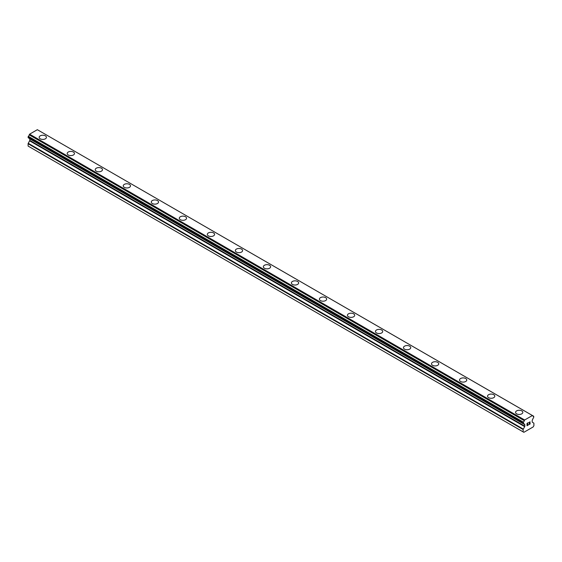 <?xml version="1.0" encoding="UTF-8"?>
<svg xmlns="http://www.w3.org/2000/svg" width="562" height="562" viewBox="0 0 562 562"><rect width="100%" height="100%" fill="white"/><g stroke="black" fill="none" stroke-linecap="round" stroke-linejoin="round"><path stroke-width="0.84" d="M45.381 135.849A3.632 2.1 180 0 1 46.442 137.325A3.632 2.1 180 0 1 44.201 139.264A3.632 2.1 180 0 1 40.246 138.807A3.632 2.1 180 0 1 39.178 137.325A3.632 2.1 180 0 1 41.426 135.393A3.632 2.1 180 0 1 45.381 135.849M39.178 137.325A3.632 2.1 180 0 1 41.419 135.386A3.632 2.1 180 0 1 45.381 135.842A3.632 2.1 180 0 1 46.442 137.325M67.201 153.503A3.632 2.1 180 0 1 69.442 151.564A3.632 2.1 180 0 1 73.404 152.021A3.632 2.1 180 0 1 74.465 153.503A3.632 2.1 180 0 1 72.224 155.442A3.632 2.1 180 0 1 68.262 154.986A3.632 2.1 180 0 1 67.201 153.503A3.632 2.1 180 0 1 69.449 151.571A3.632 2.1 180 0 1 73.404 152.028A3.632 2.1 180 0 1 74.465 153.503M95.224 169.682A3.632 2.1 180 0 1 97.465 167.743A3.632 2.1 180 0 1 101.427 168.2A3.632 2.1 180 0 1 102.488 169.682A3.632 2.1 180 0 1 100.247 171.621A3.632 2.1 180 0 1 96.285 171.164A3.632 2.1 180 0 1 95.224 169.682A3.632 2.1 180 0 1 97.465 167.75A3.632 2.1 180 0 1 101.427 168.207A3.632 2.1 180 0 1 102.488 169.682M123.247 185.86A3.632 2.1 180 0 1 125.488 183.922A3.632 2.1 180 0 1 129.45 184.378A3.632 2.1 180 0 1 130.51 185.86A3.632 2.1 180 0 1 128.269 187.799A3.632 2.1 180 0 1 124.307 187.343A3.632 2.1 180 0 1 123.247 185.86A3.632 2.1 180 0 1 125.488 183.929A3.632 2.1 180 0 1 129.45 184.385A3.632 2.1 180 0 1 130.51 185.86M151.269 202.039A3.632 2.1 180 0 1 153.51 200.1A3.632 2.1 180 0 1 157.472 200.557A3.632 2.1 180 0 1 158.533 202.039A3.632 2.1 180 0 1 156.292 203.978A3.632 2.1 180 0 1 152.33 203.521A3.632 2.1 180 0 1 151.269 202.039A3.632 2.1 180 0 1 153.51 200.107A3.632 2.1 180 0 1 157.472 200.564A3.632 2.1 180 0 1 158.533 202.039M185.488 216.742A3.632 2.1 180 0 1 186.556 218.218A3.632 2.1 180 0 1 184.315 220.156A3.632 2.1 180 0 1 180.353 219.7A3.632 2.1 180 0 1 179.292 218.218A3.632 2.1 180 0 1 181.533 216.286A3.632 2.1 180 0 1 185.488 216.742M179.292 218.218A3.632 2.1 180 0 1 181.533 216.279A3.632 2.1 180 0 1 185.488 216.735A3.632 2.1 180 0 1 186.556 218.218M207.315 234.396A3.632 2.1 180 0 1 209.556 232.457A3.632 2.1 180 0 1 213.511 232.914A3.632 2.1 180 0 1 214.579 234.396A3.632 2.1 180 0 1 212.338 236.335A3.632 2.1 180 0 1 208.376 235.878A3.632 2.1 180 0 1 207.315 234.396A3.632 2.1 180 0 1 209.556 232.464A3.632 2.1 180 0 1 213.511 232.921A3.632 2.1 180 0 1 214.579 234.396M235.338 250.575A3.632 2.1 180 0 1 237.578 248.636A3.632 2.1 180 0 1 241.534 249.092A3.632 2.1 180 0 1 242.601 250.575A3.632 2.1 180 0 1 240.36 252.514A3.632 2.1 180 0 1 236.398 252.057A3.632 2.1 180 0 1 235.338 250.575A3.632 2.1 180 0 1 237.578 248.643A3.632 2.1 180 0 1 241.534 249.099A3.632 2.1 180 0 1 242.601 250.575M263.353 266.753A3.632 2.1 180 0 1 265.601 264.814A3.632 2.1 180 0 1 269.556 265.271A3.632 2.1 180 0 1 270.624 266.753A3.632 2.1 180 0 1 268.376 268.692A3.632 2.1 180 0 1 264.421 268.236A3.632 2.1 180 0 1 263.353 266.753A3.632 2.1 180 0 1 265.601 264.821A3.632 2.1 180 0 1 269.556 265.278A3.632 2.1 180 0 1 270.624 266.753M291.376 282.932A3.632 2.1 180 0 1 293.624 280.993A3.632 2.1 180 0 1 297.579 281.45A3.632 2.1 180 0 1 298.647 282.932A3.632 2.1 180 0 1 296.399 284.871A3.632 2.1 180 0 1 292.444 284.414A3.632 2.1 180 0 1 291.376 282.932A3.632 2.1 180 0 1 293.624 281A3.632 2.1 180 0 1 297.579 281.45A3.632 2.1 180 0 1 298.647 282.932M319.399 299.11A3.632 2.1 180 0 1 321.64 297.172A3.632 2.1 180 0 1 325.602 297.628A3.632 2.1 180 0 1 326.663 299.11A3.632 2.1 180 0 1 324.422 301.049A3.632 2.1 180 0 1 320.466 300.593A3.632 2.1 180 0 1 319.399 299.11A3.632 2.1 180 0 1 321.647 297.179A3.632 2.1 180 0 1 325.602 297.628A3.632 2.1 180 0 1 326.663 299.11M347.421 315.289A3.632 2.1 180 0 1 349.662 313.35A3.632 2.1 180 0 1 353.624 313.807A3.632 2.1 180 0 1 354.685 315.289A3.632 2.1 180 0 1 352.444 317.228A3.632 2.1 180 0 1 348.489 316.771A3.632 2.1 180 0 1 347.421 315.289A3.632 2.1 180 0 1 349.669 313.357A3.632 2.1 180 0 1 353.624 313.807A3.632 2.1 180 0 1 354.685 315.289M375.444 331.468A3.632 2.1 180 0 1 377.685 329.529A3.632 2.1 180 0 1 381.647 329.985A3.632 2.1 180 0 1 382.708 331.468A3.632 2.1 180 0 1 380.467 333.406A3.632 2.1 180 0 1 376.512 332.95A3.632 2.1 180 0 1 375.444 331.468A3.632 2.1 180 0 1 377.692 329.536A3.632 2.1 180 0 1 381.647 329.985A3.632 2.1 180 0 1 382.708 331.468M403.467 347.646A3.632 2.1 180 0 1 405.708 345.707A3.632 2.1 180 0 1 409.67 346.164A3.632 2.1 180 0 1 410.731 347.646A3.632 2.1 180 0 1 408.49 349.585A3.632 2.1 180 0 1 404.528 349.128A3.632 2.1 180 0 1 403.467 347.646A3.632 2.1 180 0 1 405.715 345.714A3.632 2.1 180 0 1 409.67 346.164A3.632 2.1 180 0 1 410.731 347.646M431.49 363.825A3.632 2.1 180 0 1 433.731 361.886A3.632 2.1 180 0 1 437.693 362.342A3.632 2.1 180 0 1 438.753 363.825A3.632 2.1 180 0 1 436.512 365.764A3.632 2.1 180 0 1 432.55 365.307A3.632 2.1 180 0 1 431.49 363.825A3.632 2.1 180 0 1 433.731 361.893A3.632 2.1 180 0 1 437.693 362.342A3.632 2.1 180 0 1 438.753 363.825M459.512 380.003A3.632 2.1 180 0 1 461.753 378.064A3.632 2.1 180 0 1 465.715 378.521A3.632 2.1 180 0 1 466.776 380.003A3.632 2.1 180 0 1 464.535 381.942A3.632 2.1 180 0 1 460.573 381.486A3.632 2.1 180 0 1 459.512 380.003A3.632 2.1 180 0 1 461.753 378.071A3.632 2.1 180 0 1 465.715 378.521A3.632 2.1 180 0 1 466.776 380.003M487.535 396.182A3.632 2.1 180 0 1 489.776 394.243A3.632 2.1 180 0 1 493.738 394.7A3.632 2.1 180 0 1 494.799 396.182A3.632 2.1 180 0 1 492.558 398.121A3.632 2.1 180 0 1 488.596 397.664A3.632 2.1 180 0 1 487.535 396.182A3.632 2.1 180 0 1 489.776 394.25A3.632 2.1 180 0 1 493.738 394.7A3.632 2.1 180 0 1 494.799 396.182M515.558 412.36A3.632 2.1 180 0 1 517.799 410.422A3.632 2.1 180 0 1 521.754 410.878A3.632 2.1 180 0 1 522.822 412.36A3.632 2.1 180 0 1 520.581 414.299A3.632 2.1 180 0 1 516.619 413.843A3.632 2.1 180 0 1 515.558 412.36A3.632 2.1 180 0 1 517.799 410.429A3.632 2.1 180 0 1 521.754 410.878A3.632 2.1 180 0 1 522.822 412.36M527.156 423.474L527.156 424.401L527.149 423.467L528.189 422.87L527.156 423.474M527.156 424.401L527.718 424.078M527.718 424.233L527.156 424.556L527.718 424.233M527.156 424.556L527.156 425.49L527.149 424.556M527.156 425.49L528.189 424.893M527.023 425.715L528.189 425.041L527.023 425.722L527.023 423.397L528.189 422.722M528.997 422.842L530.064 421.858M530.071 422.54L529.783 423.144L530.064 422.54M529.783 423.144L529.158 424.331L529.783 423.137M529.158 424.331L530.254 423.699M528.877 424.647L530.254 423.846L528.877 424.647L530.029 422.322L529.762 421.964L529.13 422.764L529.214 422.378L529.938 421.964M524.262 424.113L523.412 423.622A1.588 0.913 -60 0 1 523.96 423.657A1.588 0.913 -60 0 1 524.262 424.113L524.697 424.38A0.66 0.379 -60 0 1 524.831 424.682L524.831 426.2A0.66 0.379 -60 0 1 524.697 426.656L523.292 429.101A0.66 0.379 -60 0 0 523.159 429.558L523.159 431.89L523.868 432.304L533.19 426.923L533.9 425.694L533.9 423.355A0.66 0.379 -60 0 0 533.767 423.053L532.362 422.231A0.66 0.379 -60 0 1 532.228 421.929L532.228 420.411A0.66 0.379 -60 0 1 532.362 419.954L532.797 419.189A1.588 0.913 -60 0 1 533.647 417.714L533.752 416.273L38.645 130.447M523.412 423.622L523.419 422.174A1.588 0.913 -60 0 0 524.269 420.671L524.655 419.99L532.404 415.515L532.783 415.754A1.588 0.913 -60 0 0 533.092 416.245A1.588 0.913 -60 0 0 533.64 416.273L533.752 416.273M29.73 138.659A0.66 0.379 -60 0 1 29.772 138.863L29.772 140.381A0.66 0.379 -60 0 1 29.638 140.837L28.233 143.282A0.66 0.379 120 0 0 28.1 143.739L28.1 146.071L28.81 146.485L523.868 432.304M28.241 137.802L523.299 423.622L28.241 137.802M532.404 415.515L37.345 129.696L29.596 134.17L29.217 134.852A1.588 0.913 -60 0 1 28.36 136.355L28.17 137.76L523.229 423.579M533.64 416.273L532.79 415.782M524.655 419.99L29.596 134.17M524.304 420.594L29.245 134.775M524.269 420.671L29.217 134.852M523.419 422.174L28.36 136.355M523.306 422.308L28.248 136.489M523.159 431.89L28.1 146.071M523.229 422.441L28.17 136.622M523.159 422.673L28.1 136.854M523.159 423.425L28.1 137.606M524.831 424.682L29.772 138.863M524.831 426.2L29.772 140.381M524.697 426.656L29.638 140.837M523.292 429.101L28.233 143.282M523.159 429.558L28.1 143.739"/></g></svg>

